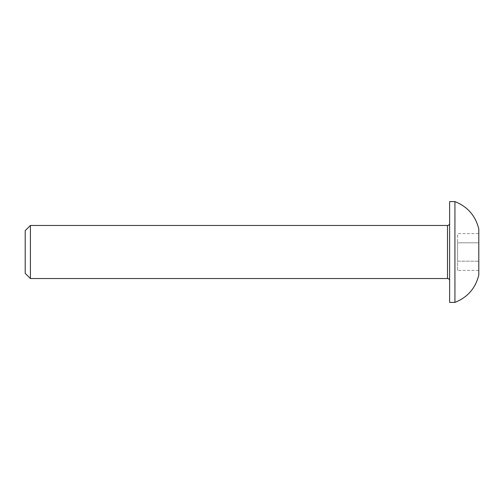 <?xml version="1.0" encoding="UTF-8"?>
<svg xmlns="http://www.w3.org/2000/svg" width="504" height="504" viewBox="0 0 504 504"><rect width="100%" height="100%" fill="white"/><g stroke="black" fill="none" stroke-linecap="round" stroke-linejoin="round"><path stroke-width="0.38" stroke-dasharray="2.52 1.89" d="M449.618 201.6L449.618 302.4M30.41 278.529L30.41 225.471M25.2 273.319L25.2 230.681M454.929 201.6L454.929 302.4M478.8 274.989L478.8 229.011M457.582 270.377L457.582 261.192L478.8 261.192L457.582 261.192L457.582 270.377L478.8 270.377L478.8 233.623L457.582 233.623L457.582 242.808L457.582 233.623M457.582 261.192L457.582 242.808L478.8 242.808L457.582 242.808L457.582 261.192M447.502 225.471L447.502 278.529"/><path stroke-width="0.76" d="M449.618 223.354A2.123 2.123 0 0 1 447.502 225.471L30.41 225.471L30.41 278.529L447.502 278.529L447.502 225.471M449.618 280.646A2.123 2.123 0 0 0 447.502 278.529M30.41 225.471L25.2 230.681L25.2 273.319L30.41 278.529M454.929 302.4L454.929 201.6L449.618 201.6L449.618 302.4L454.929 302.4C467.586 297.36 475.543 288.225 478.8 274.989L478.8 229.011C475.543 215.775 467.586 206.64 454.929 201.6M478.8 233.623L478.8 270.377"/></g></svg>
